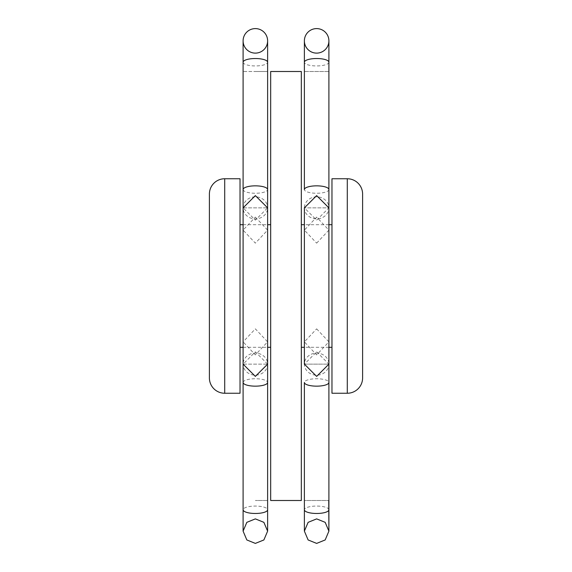 <?xml version="1.0" encoding="UTF-8"?>
<svg xmlns="http://www.w3.org/2000/svg" width="572" height="572" viewBox="0 0 572 572"><rect width="100%" height="100%" fill="white"/><g stroke="black" fill="none" stroke-linecap="round" stroke-linejoin="round"><path stroke-width="0.43" stroke-dasharray="2.86 2.15" d="M240.033 393.25L240.033 178.75M209.395 377.928L209.395 194.072M240.033 347.283L240.033 224.717L240.033 347.283M243.1 224.717L267.617 224.717M270.678 224.717L270.678 347.283L270.678 224.717M243.1 347.283L267.617 347.283M331.967 224.717L331.967 347.283L331.967 224.717M328.9 224.717L304.383 224.717M301.322 224.717L301.322 347.283L301.322 224.717M328.9 347.283L304.383 347.283M270.678 500.5L301.322 500.5L301.322 71.5L270.678 71.5L270.678 500.5M331.967 393.25L331.967 178.75M362.605 377.928L362.605 194.072M316.645 243.143L328.9 230.123L316.645 217.103L304.383 230.123L316.645 243.143M304.383 207.858L304.383 230.123L304.383 207.858A12.255 11.032 0 0 1 316.645 196.832A12.255 11.032 0 0 1 328.9 207.858A12.255 11.032 0 0 1 316.645 218.89A12.255 11.032 0 0 1 304.383 207.858L316.645 220.134L328.9 207.858L304.383 207.858L328.9 207.858L328.9 40.855M328.9 189.547A12.255 3.704 -0 0 1 316.645 193.257A12.255 3.704 -0 0 1 304.383 189.547L304.383 71.5L328.9 71.5M316.645 328.857L328.9 341.877L316.645 354.897L304.383 341.877L316.645 328.857M316.645 351.866L328.9 364.142L304.383 364.142L316.645 351.866M328.9 500.5L328.9 382.453A12.255 3.704 -0 0 0 316.645 378.743A12.255 3.704 -0 0 0 304.383 382.453L304.383 500.5L328.9 500.5M304.383 364.142L304.383 341.877L304.383 364.142L328.9 364.142A12.255 11.032 -0 0 0 316.645 353.11A12.255 11.032 -0 0 0 304.383 364.142A12.255 11.032 -0 0 0 316.645 375.168A12.255 11.032 -0 0 0 328.9 364.142L328.9 341.877L328.9 364.142M255.355 217.103L267.617 230.123L255.355 243.143L243.1 230.123L255.355 217.103M267.617 40.855L267.617 71.5L255.355 71.5L267.617 71.5L267.617 207.858A12.255 11.032 180 0 0 255.355 196.832A12.255 11.032 180 0 0 243.1 207.858A12.255 11.032 180 0 0 255.355 218.89A12.255 11.032 180 0 0 267.617 207.858L255.355 220.134L243.1 207.858L267.617 207.858L243.1 207.858L243.1 71.5L255.355 71.5L243.1 71.5L243.1 40.855M267.617 364.142L255.355 351.866L243.1 364.142L267.617 364.142L243.1 364.142A12.255 11.032 180 0 1 255.355 353.11A12.255 11.032 180 0 1 267.617 364.142A12.255 11.032 180 0 1 255.355 375.168A12.255 11.032 180 0 1 243.1 364.142L243.1 341.877L255.355 354.897L267.617 341.877L255.355 328.857L243.1 341.877L243.1 509.766A12.255 3.704 180 0 1 255.355 506.063A12.255 3.704 180 0 1 267.617 509.766L267.617 364.142M224.717 178.75L224.717 393.25M347.283 178.75L347.283 393.25M328.9 62.234A12.255 3.704 -0 0 1 316.645 65.937A12.255 3.704 -0 0 1 304.383 62.234M328.9 509.766A12.255 3.704 -0 0 0 316.645 506.063A12.255 3.704 -0 0 0 304.383 509.766L304.383 500.5L328.75 500.5M328.75 71.5L304.383 71.5L304.383 40.855M243.1 189.547A12.255 3.704 180 0 0 255.355 193.257A12.255 3.704 180 0 0 267.617 189.547M243.1 382.453A12.255 3.704 180 0 1 255.355 378.743A12.255 3.704 180 0 1 267.617 382.453M243.1 62.234A12.255 3.704 180 0 0 255.355 65.937A12.255 3.704 180 0 0 267.617 62.234M267.617 500.5L255.355 500.5L267.617 500.5M328.9 207.858L328.9 230.123L328.9 207.858M243.1 230.123L243.1 207.858L243.1 230.123"/><path stroke-width="0.86" d="M224.717 178.75L240.033 178.75L240.033 393.25L224.717 393.25A15.322 15.322 0 0 1 209.395 377.928L209.395 194.072A15.322 15.322 0 0 1 224.717 178.75L224.717 393.25M240.033 224.717L243.1 224.717M267.617 224.717L270.678 224.717M240.033 347.283L243.1 347.283M267.617 347.283L270.678 347.283M347.283 393.25A15.322 15.322 0 0 0 362.605 377.928L362.605 194.072A15.322 15.322 0 0 0 347.283 178.75L331.967 178.75L331.967 393.25L347.283 393.25L347.283 178.75M331.967 224.717L328.9 224.717M304.383 224.717L301.322 224.717M331.967 347.283L328.9 347.283M304.383 347.283L301.322 347.283M270.678 500.5L301.322 500.5L301.322 71.5L270.678 71.5L270.678 500.5M316.645 28.6A12.255 12.255 0 0 1 328.9 40.855A12.255 12.255 0 0 1 316.645 53.117A12.255 12.255 0 0 1 304.383 40.855A12.255 12.255 0 0 1 316.645 28.6M328.9 40.855L328.9 62.234A12.255 3.704 -0 0 0 316.645 58.523A12.255 3.704 -0 0 0 304.383 62.234L304.383 189.547A12.255 3.704 -0 0 1 316.645 185.843A12.255 3.704 -0 0 1 328.9 189.547L328.9 382.453L328.9 364.142L316.645 376.397L304.383 364.142L304.383 207.858L316.645 195.603L328.9 207.858M255.355 28.6A12.255 12.255 0 0 0 243.1 40.855A12.255 12.255 0 0 0 255.355 53.117A12.255 12.255 0 0 0 267.617 40.855A12.255 12.255 0 0 0 255.355 28.6M267.617 207.858L255.355 195.603L243.1 207.858L243.1 364.142L255.355 376.397L267.617 364.142L267.617 189.547A12.255 3.704 180 0 0 255.355 185.843A12.255 3.704 180 0 0 243.1 189.547L243.1 40.855M316.645 513.477A12.255 3.704 -0 0 0 328.9 509.766L328.9 531.145L325.175 539.947L316.645 543.4L308.115 539.947L304.383 531.145L304.383 509.766A12.255 3.704 -0 0 0 316.645 513.477M328.9 509.766L328.9 382.453A12.255 3.704 -0 0 1 316.645 386.157A12.255 3.704 -0 0 1 304.383 382.453L304.383 531.145L308.115 522.343L316.645 518.883L325.175 522.343L328.9 531.145L328.75 500.5M255.355 513.477A12.255 3.704 180 0 1 243.1 509.766L243.1 531.145L246.825 539.947L255.355 543.4L263.885 539.947L267.617 531.145L267.617 509.766A12.255 3.704 180 0 1 255.355 513.477M267.617 364.142L267.617 382.453A12.255 3.704 180 0 1 255.355 386.157A12.255 3.704 180 0 1 243.1 382.453L243.1 364.142M267.617 189.547L267.617 62.234A12.255 3.704 180 0 0 255.355 58.523A12.255 3.704 180 0 0 243.1 62.234M328.9 62.234L328.9 189.547M304.383 62.234L304.383 40.855M243.1 382.453L243.1 531.145L246.825 522.343L255.355 518.883L263.885 522.343L267.617 531.145L267.617 382.453M267.617 62.234L267.617 40.855M243.1 207.858L243.1 189.547"/></g></svg>
